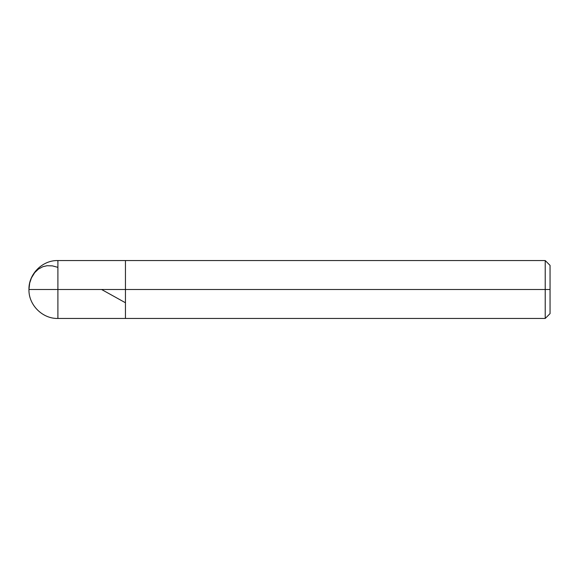 <?xml version="1.0" encoding="UTF-8"?>
<svg xmlns="http://www.w3.org/2000/svg" width="579" height="579" viewBox="0 0 579 579"><rect width="100%" height="100%" fill="white"/><g stroke="black" fill="none" stroke-linecap="round" stroke-linejoin="round"><path stroke-width="0.87" d="M57.9 289.5L57.9 318.45L57.9 289.5L57.9 318.45L57.9 289.5L125.448 289.5L125.448 318.45L125.448 260.55L125.448 318.45L125.448 289.5L545.223 289.5L545.223 318.45L545.223 260.55L545.223 289.5L545.223 260.55L545.223 289.5L550.05 289.5L550.05 313.623L550.05 265.377L550.05 289.5L125.448 289.5L125.448 260.55L125.448 289.5L57.9 289.5L57.9 260.55L57.9 289.5L57.9 260.55L57.9 289.5L28.95 289.5L57.9 289.5M28.957 289.464L29.674 283.095L31.425 277.927L34.697 272.644L38.438 269.076L42.889 266.68L47.037 265.725L52.363 265.87L57.9 267.346M101.586 289.5L125.448 302.759M550.05 313.623L545.223 318.45L57.9 318.45C42.484 318.891 28.509 304.923 28.95 289.5C28.509 274.077 42.484 260.109 57.9 260.55L545.223 260.55L550.05 265.377"/></g></svg>
